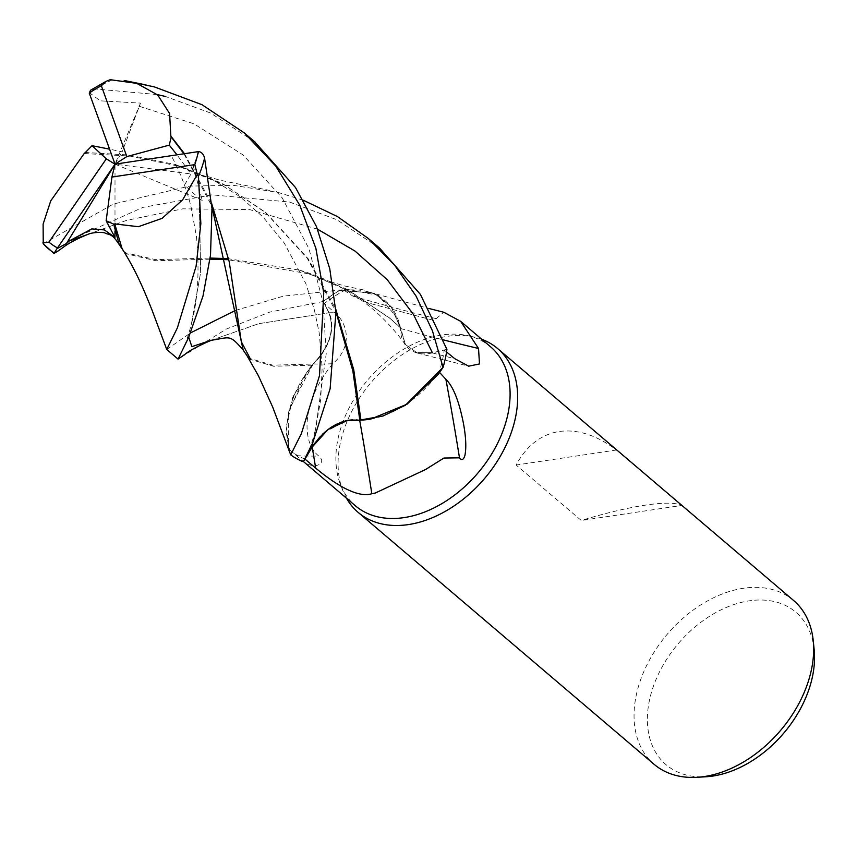 <?xml version="1.0" encoding="UTF-8"?>
<svg xmlns="http://www.w3.org/2000/svg" width="857" height="857" viewBox="0 0 857 857"><rect width="100%" height="100%" fill="white"/><g stroke="black" fill="none" stroke-linecap="round" stroke-linejoin="round"><path stroke-width="0.64" stroke-dasharray="4.29 3.21" d="M370.813 419.052A88.946 61.447 -49.6 0 0 439.105 371.895A104.35 72.095 -49.6 0 0 444.226 350.063L432.346 352.913A43.75 30.22 -49.6 0 1 417.263 353.02A43.75 30.22 -49.6 0 1 400.562 328.51A88.946 61.447 -49.6 0 0 400.39 327.685L391.017 306.452L373.931 293.105L339.854 290.33A107.521 74.291 -49.6 0 0 323.335 301.482L328.852 312.826C334.991 329.602 329.677 346.667 312.912 364.043L312.623 364.771A88.946 61.447 -49.6 0 0 305.06 375.023A88.946 61.447 -49.6 0 0 290.02 450.161A104.35 72.095 -49.6 0 0 290.202 450.311A104.35 72.095 -49.6 0 0 304.888 459.031L304.942 459.073M309.977 368.21L293.694 395.945M292.633 398.591L286.27 426.754L289.57 451.928M290.02 450.161L296.511 455.656C302.714 461.719 308.252 465.062 313.137 465.672C317.24 466.315 326.41 462.791 318.75 456.02C300.378 441.43 302.553 399.887 332.805 363.679C353.234 346.357 347.621 322.81 334.68 312.687L324.417 303.474L329.013 312.741A43.75 30.22 -49.6 0 1 313.308 363.936A88.946 61.447 -49.6 0 0 312.623 364.771L305.06 375.023L288.231 413.031L288.563 448.854L290.673 454.746A107.521 74.291 -49.6 0 0 303.335 461.73L307.17 454.478C310.073 448.468 312.891 439.93 315.612 428.864M312.269 446.968L312.859 446.026M323.175 433.556L323.839 432.946M324.021 432.774L345.382 420.873M481.752 339.286A107.575 74.323 -49.6 0 0 473.567 336.897A107.575 74.323 -49.6 0 0 447.365 336.34A107.575 74.323 -49.6 0 0 361.043 395.73A107.575 74.323 -49.6 0 0 342.811 490.515A107.575 74.323 -49.6 0 0 346.474 498.206M490.632 346.849A104.35 72.095 -49.6 0 0 467.311 335.558A104.35 72.095 -49.6 0 0 441.901 335.012A104.35 72.095 -49.6 0 0 358.162 392.613A104.35 72.095 -49.6 0 0 340.486 484.559A104.35 72.095 -49.6 0 0 355.355 505.769M793.582 600.478A107.575 74.323 -49.6 0 0 743.34 588.277A107.575 74.323 -49.6 0 0 647.474 663.843A107.575 74.323 -49.6 0 0 654.127 764.326M681.636 505.448L616.483 450C596.665 435.163 577.554 429.003 559.16 431.5C540.896 434.488 526.552 445.672 516.128 465.03L581.282 520.478C605.706 513.043 627.153 507.922 645.621 505.094C663.821 502.427 675.819 502.545 681.636 505.448L581.282 520.478M814.15 649.595A100.13 69.171 -49.6 0 0 749.104 600.853A100.13 69.171 -49.6 0 0 650.217 696.902A100.13 69.171 -49.6 0 0 705.9 776.774M446.904 349.335L446.861 349.345A107.521 74.28 -49.6 0 1 442.994 367.482A107.521 74.291 -49.6 0 0 446.861 349.345L432.389 352.763L416.748 352.613L405.425 344.568L400.39 327.685A88.946 61.447 -49.6 0 0 397.659 318.483A88.946 61.447 -49.6 0 0 368.639 291.948A88.946 61.447 -49.6 0 0 344.407 290.502A104.35 72.095 -49.6 0 0 324.417 303.474M344.407 290.502L352.805 296.04L368.703 303.067L432.806 320.154L436.213 318.665L443.733 312.237M313.308 363.936A1820.375 194.753 25.7 0 0 332.805 363.679M296.511 455.656A1853.745 198.331 25.7 0 0 318.75 456.02M360.518 420.101A88.946 61.447 -49.6 0 1 359.661 420.112A43.75 30.22 -49.6 0 0 312.162 446.904L304.888 459.031M304.953 459.052L303.335 461.73A107.521 74.28 -49.6 0 1 290.673 454.746M439.105 371.895L439.587 372.506M446.54 351.959L444.226 350.063M400.562 328.51A1820.375 1482.567 173.5 0 0 443.605 339.94M352.805 296.04A1853.745 1509.745 173.5 0 0 436.213 318.665M235.354 310.459L283.346 296.147L346.742 289.312L378.312 295.301L397.659 318.483L400.176 327.438L390.631 318.911L351.466 292.119L310.073 274.09L227.683 259.671M247.855 356.919L249.355 358.355L272.751 365.168L312.912 364.043C329.677 346.678 334.991 329.613 328.852 312.826L323.335 301.482L328.874 312.826C335.033 329.602 329.731 346.678 312.944 364.043M289.57 451.939L286.152 431.96L289.055 409.582L312.441 365.189M348.435 420.219L358.772 420.144M227.459 258.578L299.489 270.105L346.346 288.991L389.228 317.743L400.722 328.102L405.393 344.514L416.716 352.57L432.378 352.741L416.727 352.57L405.393 344.514L399.844 327.063L400.765 328.135M616.483 450L516.128 465.03M339.736 290.352A107.575 74.323 -49.6 0 0 323.314 301.45L323.335 301.482A107.521 74.28 -49.6 0 1 339.865 290.33L373.931 293.105L391.006 306.452L400.144 327.406M166.751 349.474L190.779 332.773M323.314 301.45L269.784 312.087L226.152 329.131L181.298 357.176M157.26 94.581L95.277 88.957L90.499 90.264M110.199 79.701L134.195 82.615M379.565 248.069L336.822 219.713L289.591 202.048L212.043 194.839L142.958 207.373L81.297 234.989L58.158 250.93M43.236 243.709L113.328 204.052L189.472 186.098L233.308 185.316L278.375 192.493L303.421 200.302M199.135 151.496L193.296 166.033L202.209 200.367L199.263 198.556L184.501 185.048L190.993 173.95L176.928 154.763M183.923 153.703L211.861 206.141M172.321 157.656C180.806 173.821 187.083 190.372 191.132 207.319L196.435 236.5C199.638 270.491 197.956 299.682 191.39 324.096L200.645 272.494L199.263 198.556L200.645 272.494L191.39 324.117C188.551 335.162 185.583 343.828 182.498 350.138L180.388 354.38M211.229 340.304L258.803 323.657L328.874 312.826L258.803 323.657L211.229 340.304M184.426 153.628L211.69 203.602M249.355 358.355L250.683 359.49L273.597 366.26L312.398 365.189M84.2 153.532L129.621 156.017L178.224 166.065L225.22 185.369L266.484 213.254L308.252 258.868L335.73 309.098M84.907 152.46L128.271 154.956L175.46 164.565L222.263 183.387L265.092 212.075L307.245 258.225L335.89 311.648M89.117 92.427L100.205 100.837L140.505 103.097L122.144 151.818L109.589 149.172M254.486 141.598L210.554 113.006L165.615 96.509M123.729 251.24L125.304 252.751L155.631 259.65L210.19 258.075M210.061 259.168L155.942 260.742L126.632 253.897L122.037 248.519M202.209 200.367L115.02 164.158L190.993 173.95M140.505 103.097L115.02 164.158L114.977 230.983M115.02 164.158L122.144 151.818M329.013 312.741A1806.288 193.254 25.7 0 0 334.68 312.687M432.346 352.913A1806.288 1471.094 173.5 0 0 454.821 358.719M112.235 79.958A107.575 74.323 -49.6 0 0 95.277 88.957M139.23 106.268L194.057 123.837L243.12 154.967L282.221 197.892L308.981 248.723L323.078 302.553L326.217 353.802L315.622 428.864L312.848 442.566M87.435 234.561L126.547 220.378L182.841 208.829L249.644 209.59L317.551 229.183M340.486 484.559L342.811 490.515M290.202 450.311L303.432 461.569M417.263 353.02L468.672 366.175M368.639 291.948L428.961 308.488M432.806 320.154L368.703 303.067M299.489 270.105C318.911 275.868 336.619 283.935 352.613 294.305C371.852 306.292 389.442 323.025 405.393 344.514L405.436 344.568M467.311 335.558L473.567 336.897M269.987 190.511L219.703 180.141L205.198 175.781M175.46 164.565L211.09 178.652L240.11 196.756L263.249 217.228L284.267 243.056L305.756 283.421L314.326 309.688L319.243 333.137L322.157 367.674L320.711 399.512L315.622 428.843M265.092 212.075L266.495 213.243M125.304 252.751L126.632 253.897M389.228 317.743L390.631 318.911M363.389 289.912L344.535 285.949L329.184 281.375"/><path stroke-width="1.29" d="M312.398 365.189L309.977 368.21M293.694 395.945L292.633 398.591M289.57 451.928L290.673 454.746L289.57 451.939M134.195 82.615L154.303 86.878L201.941 104.683L244.234 132.867L275.75 166.097L299.768 205.209L315.89 248.401L323.742 292.955L319.49 375.698L301.407 433.535L290.716 454.842A107.575 74.323 -49.6 0 0 303.314 461.773L312.269 446.968C325.831 427.129 341.686 418.27 359.822 420.391L360.518 420.101A88.946 61.447 -49.6 0 0 370.813 419.052L406.989 404.225L438.216 374.391L442.994 367.482L405.49 405.168L383.058 415.988L360.904 419.909L370.813 419.052M312.859 446.026L323.175 433.556M345.382 420.873L348.435 420.219M346.474 498.206A107.575 74.323 -49.6 0 0 358.14 512.379A107.575 74.323 -49.6 0 0 408.382 524.591A107.575 74.323 -49.6 0 0 504.248 449.014A107.575 74.323 -49.6 0 0 497.606 348.542A107.575 74.323 -49.6 0 0 481.752 339.286M303.432 461.569L355.355 505.769A104.35 72.095 -49.6 0 0 404.086 517.607A104.35 72.095 -49.6 0 0 497.081 444.301A104.35 72.095 -49.6 0 0 490.632 346.849L460.627 321.311L478.538 348.478L479.481 363.957L468.672 366.175L454.821 358.719L446.54 351.959M358.14 512.379L654.127 764.326A107.575 74.323 -49.6 0 0 696.923 777.299A107.575 74.323 -49.6 0 0 704.358 776.528A107.575 74.323 -49.6 0 0 813.239 640.661A107.575 74.323 -49.6 0 0 793.582 600.478L497.606 348.542M696.923 777.299L705.9 776.774A100.13 69.171 -49.6 0 0 712.82 776.056A100.13 69.171 -49.6 0 0 814.15 649.595L813.239 640.661M439.105 371.895L445.886 379.308A1853.745 722.515 -87.4 0 1 459.491 457.831L443.937 458.034L425.511 469.55L375.237 493.054L371.82 493.718C355.002 499.235 327.535 477.981 315.687 468.104L304.888 459.031M304.953 459.052L312.269 446.968L303.335 461.73L312.623 443.069L330.127 388.703L335.923 312.194L329.763 268.755L316.501 226.644L295.526 187.565L254.486 141.598M359.704 420.358A1820.375 709.51 -87.4 0 1 371.82 493.718M445.886 379.308C453.203 386.421 459.041 401.087 463.423 423.294C465.94 436.92 466.444 447.611 464.933 455.378C463.573 459.877 461.762 460.702 459.491 457.831M428.961 308.488L443.733 312.237L460.627 321.311M443.605 339.94A1820.375 1482.567 173.5 0 0 478.538 348.478M358.772 420.144L359.822 420.391M335.89 311.648L352.87 370.952L359.822 420.358L361.375 419.705L359.822 420.358L347.556 420.38L328.017 429.496L312.269 446.968L312.848 442.566M360.518 420.101L383.025 415.999L405.425 405.211L443.069 367.364A107.575 74.323 -49.6 0 0 446.904 349.335L420.391 294.39L379.565 248.069L368.199 238.396L394.574 265.124L416.009 296.019L432.453 330.845L443.069 367.364M177.356 327.942L166.751 349.474L178.063 359.094L188.615 337.519L203.013 296.008L210.511 255.118L211.99 208.433L204.587 158.191A107.575 74.323 -49.6 0 1 198.47 176.381L200.849 223.645L196.103 266.206L177.356 327.942M190.779 332.773L235.354 310.459M211.861 206.141L243.174 350.042C229.333 334.144 230.672 337.315 211.208 340.304L191.85 346.635L188.744 337.24L191.85 346.635L211.229 340.304C197.978 346.035 189.279 350.663 185.133 354.209L178.063 359.094M165.615 96.509L157.26 94.581M58.158 250.93L53.991 253.479L56.948 248.68L66.418 243.549L69.213 240.978L91.785 228.915L104.34 229.912L114.967 237.389L106.15 220.763L113.692 224.127L119.23 244.609L123.729 251.24M204.587 158.202C203.741 154.421 201.749 152.182 198.61 151.475M176.928 154.763L169.268 145.122L171.207 136.959L183.923 153.703M243.174 350.042L247.855 356.919M184.426 153.628L170.843 136.081L169.59 113.499L157.709 94.988L136.777 83.375L110.199 79.701L106.032 81.361L101.34 85.743A102.197 70.606 -49.6 0 0 89.257 93.07L115.02 164.158L126.815 156.585L101.34 85.743M211.69 203.602L229.194 261.589L241.331 341.761L250.683 359.49M171.207 136.959L170.672 135.674M84.2 153.532L50.734 200.87L43.118 224.116L43.236 243.709A107.575 74.323 -49.6 0 0 48.249 248.605L48.249 248.605A107.575 74.323 -49.6 0 0 54.087 252.901M335.73 309.098L353.737 369.688L360.904 419.909M303.421 200.302L337.433 216.564L368.199 238.396M109.589 149.172L92.042 145.669L83.879 154.014M106.032 81.361L90.499 90.264L89.257 93.07M210.19 258.075L227.459 258.578M113.692 224.127L115.299 223.806M227.683 259.671L210.061 259.168M122.037 248.519L114.742 223.923L138.331 226.709L162.134 218.331L182.648 199.82L197.324 174.4L198.47 176.381M199.135 151.496L115.02 164.158L111.924 177.045L106.15 220.763M169.268 145.122L126.815 156.585M114.977 230.983L114.967 237.389M111.924 177.045L194.796 164.63L197.324 174.4M56.948 248.68L115.02 164.158L106.322 158.856L48.924 242.113L42.85 242.906M92.042 145.669L106.322 158.856M66.428 243.549L115.02 164.158M312.194 447.097A1806.288 704.015 -87.4 0 1 315.687 468.104M69.213 240.978L87.435 234.561C93.552 231.647 104.65 232.301 104.983 233.04C109.385 235.15 111.753 232.965 119.23 244.609M317.551 229.183L355.002 251.058L387.278 279.746L413.374 314.326L432.378 352.741M48.924 242.113A102.197 70.606 -49.6 0 0 57.473 247.909M194.796 164.63A102.197 70.606 -49.6 0 0 198.342 151.507M53.991 253.479L43.182 243.688M146.076 84.929L124.179 80.483M246.023 353.995L258.418 375.773L272.633 406.925L289.795 452.539M121.983 248.455C136.445 271.38 144.105 290.448 151.882 309.709L166.751 349.463M57.955 251.09L65.368 245.755C71.399 241.76 78.758 238.032 87.435 234.561M255.482 142.455L244.234 132.867"/></g></svg>

